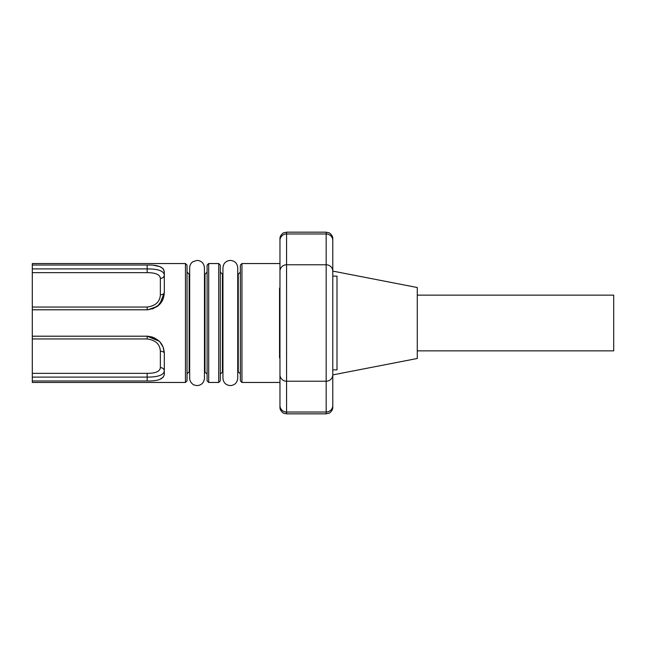 <?xml version="1.0" encoding="UTF-8"?>
<svg xmlns="http://www.w3.org/2000/svg" width="646" height="646" viewBox="0 0 646 646"><rect width="100%" height="100%" fill="white"/><g stroke="black" fill="none" stroke-linecap="round" stroke-linejoin="round"><path stroke-width="0.97" d="M332.779 276.125L337.002 276.125L337.002 369.875L332.779 369.875L332.779 407.222C333.094 410.759 328.798 413.658 329.08 413.149L326.173 413.828L326.173 264.771A6.597 6.468 0 0 1 332.779 271.247L332.779 405.551A6.597 6.468 180 0 1 326.173 412.019L286.574 412.019A6.597 6.468 180 0 1 279.968 405.551L279.968 238.778C279.653 235.241 283.957 232.342 283.667 232.851L286.574 232.172L286.574 381.229A6.597 6.468 180 0 1 279.968 374.753M279.968 271.247A6.597 6.468 0 0 1 286.574 264.771L326.173 264.771L326.173 233.981L286.574 233.981A6.597 6.468 0 0 0 279.968 240.449L279.968 288.164L279.548 288.164L279.548 357.836L279.968 357.836M218.719 263.544L218.719 382.456L220.302 380.874L220.302 265.126L218.719 263.544L208.682 263.544L207.1 265.126L207.1 380.874L208.682 382.456L208.682 263.544M222.943 371.789L220.302 373.905L220.302 323M417.268 295.141L613.7 295.141L613.7 350.859L417.268 350.859M332.779 238.778L332.779 240.449A6.597 6.468 0 0 0 326.173 233.981L326.173 232.172L329.08 232.851C328.798 232.342 333.094 235.241 332.779 238.778L332.779 271.094L417.268 287.518L417.268 358.482L332.779 374.906M279.968 263.544L241.951 263.544L241.951 382.456L279.968 382.456L279.968 407.222C279.653 410.759 283.957 413.658 283.667 413.149L286.574 413.828L286.574 381.229L326.173 381.229A6.597 6.468 180 0 0 332.779 374.753M332.779 240.449L332.779 271.247M237.728 274.211L238.253 274.211L238.253 371.789L240.369 373.905L240.369 265.126L241.951 263.544M241.951 382.456L240.369 380.874L240.369 323M164.31 374.147L164.31 353.354A3.949 2.116 0 0 0 160.361 351.238C159.982 344.189 155.581 340.095 147.159 338.956L32.3 338.956L32.3 309.797L147.159 309.797L147.159 307.044C155.573 305.913 159.974 301.819 160.361 294.762A3.949 2.116 180 0 0 164.31 292.646C163.729 302.594 158.012 308.312 147.159 309.797C158.084 308.223 163.801 302.506 164.31 292.646L159.724 304.323M147.159 272.66L32.3 272.66L32.3 268.897L147.159 268.897C158.1 268.889 163.818 270.94 164.31 275.043A3.949 3.335 0 0 1 160.361 278.378C159.982 274.566 155.581 272.66 147.159 272.66L147.159 265.03C157.995 264.755 163.713 267.032 164.31 271.869L163.188 268.712M159.619 304.436L152.618 308.909M147.869 336.219L152.618 337.091M164.31 374.131C163.729 378.96 158.012 381.237 147.159 380.97L147.159 377.103C158.084 377.111 163.801 375.06 164.31 370.957A3.949 3.335 180 0 0 160.361 367.622C159.974 371.442 155.573 373.348 147.159 373.34L147.159 377.103L32.3 377.103L32.3 373.34L147.159 373.34M164.31 353.354L163.18 347.225L164.31 353.354C163.713 343.389 157.995 337.672 147.159 336.203L32.3 336.203M162.913 346.571L159.651 341.597M159.279 341.209L147.159 336.203L147.159 338.956M32.3 272.66L32.3 307.044L147.159 307.044M32.3 309.797L32.3 307.044M32.3 338.956L32.3 373.34M164.31 292.662L164.31 271.869M147.159 265.03L32.3 265.03L32.3 268.897M163.172 268.696L159.715 266.548M159.643 266.523L154.006 265.369M147.869 309.781L157.592 306.269L163.398 298.186M163.131 347.104L159.675 341.621M159.619 341.564L154.006 337.624M32.3 377.103L32.3 380.97L147.24 380.97M159.643 379.477L163.398 377.03M32.3 265.03L32.3 263.544L185.45 263.544L185.45 382.456L32.3 382.456L32.3 380.97M185.45 382.456L187.033 380.874L187.033 265.126L185.45 263.544M187.033 323L187.033 373.905L189.149 371.789L189.149 274.211L187.033 272.095M204.992 371.789L204.992 274.211L204.467 274.211L204.467 267.791L204.467 378.209L204.467 371.789L207.1 373.905M222.418 371.789L222.418 274.211L220.302 272.095M160.361 294.762L160.361 278.378M160.361 367.622L160.361 351.238M230.339 260.395C234.829 260.839 237.292 263.302 237.728 267.791L237.728 378.209C237.292 382.698 234.829 385.161 230.339 385.605C225.842 385.161 223.379 382.698 222.943 378.209L222.943 267.791C223.379 263.302 225.842 260.839 230.339 260.395M238.253 371.789L237.728 371.789L237.728 378.209M222.418 274.211L222.943 274.211L222.943 267.791M218.719 382.456L208.682 382.456M204.992 274.211L207.1 272.095M326.173 413.828L286.574 413.828M326.173 232.172L286.574 232.172M238.253 274.211L240.369 272.095M189.149 274.211L189.682 274.211L189.682 267.791C189.754 265.24 190.82 263.205 192.879 261.703L197.078 260.395C201.504 260.774 203.966 263.237 204.467 267.791M189.682 267.791L189.682 378.209C189.48 382.311 193.857 385.291 194.333 385.073L197.078 385.605C201.504 385.226 203.966 382.763 204.467 378.209M189.149 371.789L189.682 371.789L189.682 378.209"/></g></svg>
